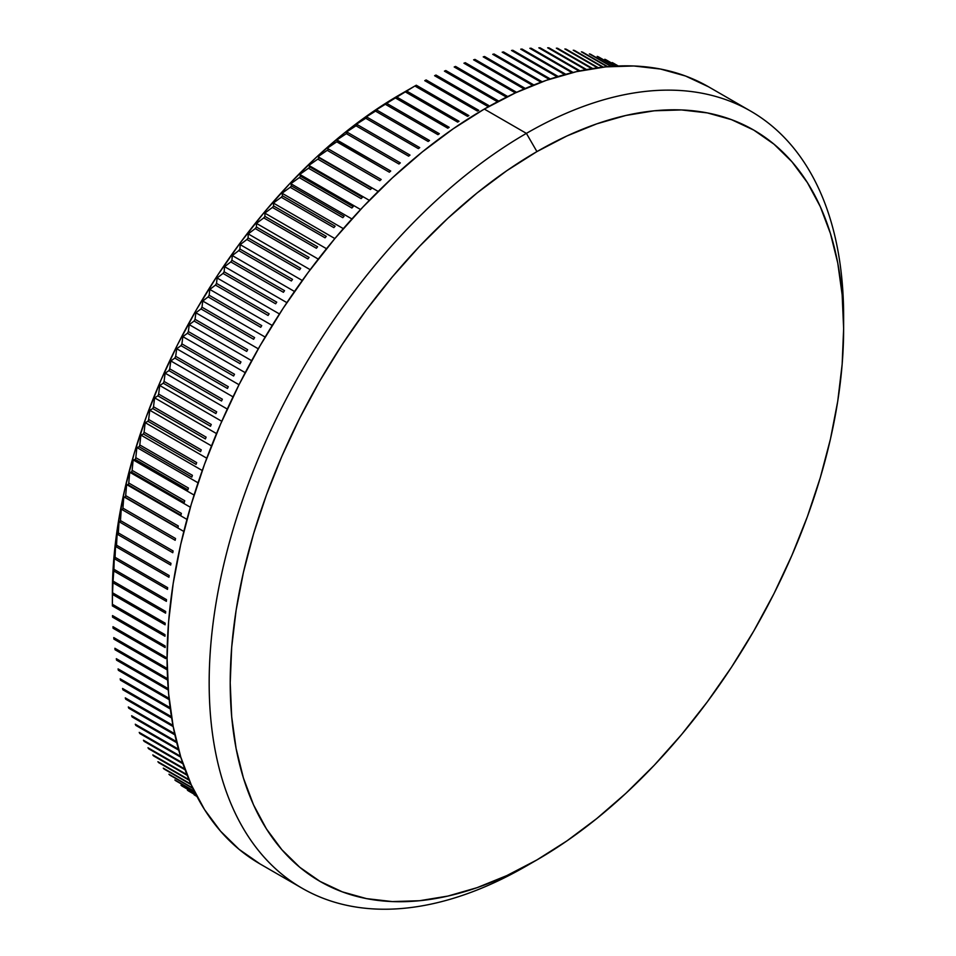 <?xml version="1.0" encoding="UTF-8"?>
<svg xmlns="http://www.w3.org/2000/svg" width="956" height="956" viewBox="0 0 956 956"><rect width="100%" height="100%" fill="white"/><g stroke="black" fill="none" stroke-linecap="round" stroke-linejoin="round"><path stroke-width="1.43" d="M403.301 92.672L406.42 90.904L459.035 121.269A421.847 243.553 120 0 0 457.637 122.105A421.847 243.553 -60 0 1 459.035 121.269L406.42 90.904A421.847 243.553 120 0 0 405.033 91.728L393.681 98.408L396.561 96.938L449.177 127.315A421.847 243.553 120 0 0 447.778 128.2A421.847 243.553 -60 0 1 449.177 127.315L396.561 96.938A421.847 243.553 120 0 0 395.175 97.823L384.073 104.503L386.726 103.356L439.33 133.721A421.847 243.553 120 0 0 437.944 134.665A421.847 243.553 -60 0 1 439.33 133.721L386.726 103.356A421.847 243.553 120 0 0 385.328 104.288L374.477 110.956L376.903 110.119L429.519 140.496A421.847 243.553 120 0 0 428.133 141.476A421.847 243.553 -60 0 1 429.519 140.496L376.903 110.119A421.847 243.553 120 0 0 375.517 111.111L364.929 117.755L367.128 117.241L419.732 147.618A421.847 243.553 120 0 0 418.358 148.646A421.847 243.553 -60 0 1 419.732 147.618L367.128 117.241A421.847 243.553 120 0 0 365.742 118.281L355.405 124.901L357.389 124.71L410.005 155.087A421.847 243.553 120 0 0 408.63 156.163A421.847 243.553 -60 0 1 410.005 155.087L357.389 124.71A421.847 243.553 120 0 0 356.014 125.798L345.953 132.37L347.721 132.514L400.325 162.89A421.847 243.553 120 0 0 398.963 164.014A421.847 243.553 -60 0 1 400.325 162.89L347.721 132.514A421.847 243.553 120 0 0 346.359 133.649L336.548 140.173L390.717 171.028A421.847 243.553 120 0 0 389.367 172.2A421.847 243.553 -60 0 1 390.717 171.028L338.113 140.651A421.847 243.553 120 0 0 336.763 141.823L327.227 148.276L381.193 179.477A421.847 243.553 120 0 0 379.855 180.696A421.847 243.553 -60 0 1 381.193 179.477L328.577 149.1A421.847 243.553 120 0 0 327.239 150.319L317.978 156.7L378.182 191.451L319.149 157.859L371.753 188.236A421.847 243.553 120 0 0 370.426 189.503A421.847 243.553 -60 0 1 371.753 188.236L319.149 157.859A421.847 243.553 120 0 0 317.822 159.126L308.836 165.412L369.351 200.354L308.836 165.412L309.804 166.93L362.42 197.306A421.847 243.553 120 0 0 361.105 198.609A421.847 243.553 -60 0 1 362.42 197.306L309.804 166.93A421.847 243.553 120 0 0 308.501 168.232L299.79 174.41L360.579 209.519L299.79 174.41L300.578 176.286L353.194 206.651A421.847 243.553 120 0 0 351.892 208.002A421.847 243.553 -60 0 1 353.194 206.651L300.578 176.286A421.847 243.553 120 0 0 299.288 177.625L290.851 183.695L351.904 218.948L290.851 183.695L291.472 185.918L344.088 216.295A421.847 243.553 120 0 0 342.81 217.681A421.847 243.553 -60 0 1 344.088 216.295L291.472 185.918A421.847 243.553 120 0 0 290.194 187.304L282.044 193.243L343.335 228.627L282.044 193.243L282.498 195.825L335.114 226.202A421.847 243.553 120 0 0 333.847 227.624A421.847 243.553 -60 0 1 335.114 226.202L282.498 195.825A421.847 243.553 120 0 0 281.243 197.247L273.368 203.054L334.863 238.558L273.368 203.054L273.667 205.994L326.271 236.359A421.847 243.553 120 0 0 325.04 237.817A421.847 243.553 -60 0 1 326.271 236.359L273.667 205.994A421.847 243.553 120 0 0 272.424 207.44L264.824 213.104L326.51 248.715L264.824 213.104L264.979 216.403L317.583 246.779A421.847 243.553 120 0 0 316.376 248.261A421.847 243.553 -60 0 1 317.583 246.779L264.979 216.403A421.847 243.553 120 0 0 263.76 217.896L256.447 223.393L318.288 259.1L256.447 223.393L256.447 227.05L309.063 257.427A421.847 243.553 120 0 0 307.868 258.945A421.847 243.553 -60 0 1 309.063 257.427L256.447 227.05A421.847 243.553 120 0 0 255.264 228.568L248.225 233.909L310.21 269.688L248.225 233.909L248.094 237.924L300.698 268.301A421.847 243.553 120 0 0 299.539 269.855A421.847 243.553 -60 0 1 300.698 268.301L248.094 237.924A421.847 243.553 120 0 0 246.923 239.478L240.171 244.628L302.275 280.49L240.171 244.628L239.908 249.014L292.524 279.379A421.847 243.553 120 0 0 291.377 280.968A421.847 243.553 -60 0 1 292.524 279.379L239.908 249.014A421.847 243.553 120 0 0 238.773 250.591L232.296 255.563L294.496 291.472L232.296 255.563L231.914 260.295L284.529 290.672A421.847 243.553 120 0 0 283.418 292.285A421.847 243.553 -60 0 1 284.529 290.672L231.914 260.295A421.847 243.553 120 0 0 230.802 261.908L224.6 266.676L286.884 302.634L224.6 266.676L224.122 271.779L276.726 302.156A421.847 243.553 120 0 0 275.639 303.793A421.847 243.553 -60 0 1 276.726 302.156L224.122 271.779A421.847 243.553 120 0 0 223.035 273.416L217.108 277.969L279.463 313.962L217.108 277.969L216.522 283.43L269.138 313.807A421.847 243.553 120 0 0 268.074 315.468A421.847 243.553 -60 0 1 269.138 313.807L216.522 283.43A421.847 243.553 120 0 0 215.47 285.091L209.818 289.429L272.209 325.446L209.818 289.429L209.149 295.249L261.753 325.626A421.847 243.553 120 0 0 260.725 327.299A421.847 243.553 -60 0 1 261.753 325.626L209.149 295.249A421.847 243.553 120 0 0 208.121 296.934L202.744 301.032L265.159 337.074L202.744 301.032L201.979 307.211L254.595 337.588A421.847 243.553 120 0 0 253.603 339.284A421.847 243.553 -60 0 1 254.595 337.588L201.979 307.211A421.847 243.553 120 0 0 200.987 308.919L195.884 312.791L258.299 348.82L195.884 312.791L195.048 319.316L247.664 349.693A421.847 243.553 120 0 0 246.696 351.414A421.847 243.553 -60 0 1 247.664 349.693L195.048 319.316A421.847 243.553 120 0 0 194.092 321.037L189.252 324.658L251.655 360.687L189.252 324.658L188.356 331.553L240.96 361.918A421.847 243.553 120 0 0 240.04 363.662A421.847 243.553 -60 0 1 240.96 361.918L188.356 331.553A421.847 243.553 120 0 0 187.424 333.286L182.859 336.655L245.226 372.661L182.859 336.655L181.903 343.885L234.507 374.262A421.847 243.553 120 0 0 233.611 376.007A421.847 243.553 -60 0 1 234.507 374.262L181.903 343.885A421.847 243.553 120 0 0 181.007 345.642L176.693 348.737L239.012 384.718L176.693 348.737L175.689 356.325L228.305 386.702A421.847 243.553 120 0 0 227.444 388.459A421.847 243.553 -60 0 1 228.305 386.702L175.689 356.325A421.847 243.553 120 0 0 174.84 358.094L170.789 360.926L233.037 396.86L170.789 360.926L169.75 368.849L222.354 399.214A421.847 243.553 120 0 0 221.541 400.994A421.847 243.553 -60 0 1 222.354 399.214L169.75 368.849A421.847 243.553 120 0 0 168.925 370.617L165.137 373.175L227.289 409.06L165.137 373.175L164.062 381.432L216.665 411.809A421.847 243.553 120 0 0 215.889 413.59A421.847 243.553 -60 0 1 216.665 411.809L164.062 381.432A421.847 243.553 120 0 0 163.285 383.213L159.736 385.483L221.792 421.309L159.736 385.483L158.648 394.075L211.252 424.452A421.847 243.553 120 0 0 210.511 426.245A421.847 243.553 -60 0 1 211.252 424.452L158.648 394.075A421.847 243.553 120 0 0 157.907 395.868L154.609 397.839L216.534 433.594L154.609 397.839L153.51 406.766L206.114 437.143A421.847 243.553 120 0 0 205.409 438.935A421.847 243.553 -60 0 1 206.114 437.143L153.51 406.766A421.847 243.553 120 0 0 152.805 408.57L149.757 410.232L211.515 445.902L149.757 410.232L148.646 419.493L201.262 449.858A421.847 243.553 120 0 0 200.593 451.662A421.847 243.553 -60 0 1 201.262 449.858L148.646 419.493A421.847 243.553 120 0 0 147.989 421.285L145.181 422.648L206.771 458.211L145.181 422.648L144.081 432.22L196.685 462.596A421.847 243.553 120 0 0 196.064 464.389A421.847 243.553 -60 0 1 196.685 462.596L144.081 432.22A421.847 243.553 120 0 0 143.46 434.024L140.879 435.076L202.278 470.519L140.879 435.076L139.803 444.958L192.407 475.323A421.847 243.553 120 0 0 191.833 477.128A421.847 243.553 -60 0 1 192.407 475.323L139.803 444.958A421.847 243.553 120 0 0 139.218 446.751L136.875 447.48L198.047 482.804L136.875 447.48L135.812 457.673L188.428 488.05A421.847 243.553 120 0 0 187.89 489.842A421.847 243.553 -60 0 1 188.428 488.05L135.812 457.673A421.847 243.553 120 0 0 135.274 459.466L133.147 459.872L194.08 495.053L133.147 459.872L132.131 470.364L184.747 500.741A421.847 243.553 120 0 0 184.245 502.533A421.847 243.553 -60 0 1 184.747 500.741L132.131 470.364A421.847 243.553 120 0 0 131.641 472.156L129.729 472.228L190.387 507.254L129.729 472.228L128.761 483.019L181.365 513.384A421.847 243.553 120 0 0 180.911 515.176A421.847 243.553 -60 0 1 181.365 513.384L128.761 483.019A421.847 243.553 120 0 0 128.307 484.8L126.61 484.549L186.97 519.395L126.61 484.549L125.69 495.614L178.294 525.991A421.847 243.553 120 0 0 177.888 527.76A421.847 243.553 -60 0 1 178.294 525.991L125.69 495.614A421.847 243.553 120 0 0 125.272 497.383L183.815 531.452L123.79 496.797L122.93 508.138L175.534 538.515A421.847 243.553 120 0 0 175.175 540.283A421.847 243.553 -60 0 1 175.534 538.515L122.93 508.138A421.847 243.553 120 0 0 122.559 509.906L121.269 508.962L120.48 520.59L173.096 550.955A421.847 243.553 120 0 0 172.773 552.711A421.847 243.553 -60 0 1 173.096 550.955L120.48 520.59A421.847 243.553 120 0 0 120.169 522.335L119.058 521.056L118.353 532.934L170.969 563.311A421.847 243.553 120 0 0 170.694 565.044A421.847 243.553 -60 0 1 170.969 563.311L118.353 532.934A421.847 243.553 120 0 0 118.078 534.679L117.17 533.042L116.548 545.183L169.164 575.548A421.847 243.553 120 0 0 168.925 577.269A421.847 243.553 -60 0 1 169.164 575.548L116.548 545.183A421.847 243.553 120 0 0 116.321 546.892L115.58 544.908L115.067 557.3L167.67 587.665A421.847 243.553 120 0 0 167.491 589.374A421.847 243.553 -60 0 1 167.67 587.665L115.067 557.3A421.847 243.553 120 0 0 114.875 558.997L114.314 556.655L113.907 569.274L166.511 599.651A421.847 243.553 120 0 0 166.38 601.336A421.847 243.553 -60 0 1 166.511 599.651L113.907 569.274A421.847 243.553 120 0 0 113.764 570.959L113.071 581.105L165.675 611.481A421.847 243.553 120 0 0 165.579 613.143A421.847 243.553 -60 0 1 165.675 611.481L113.071 581.105A421.847 243.553 120 0 0 112.975 582.766L112.557 592.78L165.161 623.157A421.847 243.553 120 0 0 165.113 624.794A421.847 243.553 -60 0 1 165.161 623.157L112.557 592.78A421.847 243.553 120 0 0 112.509 594.417L112.366 604.276L164.982 634.653A421.847 243.553 120 0 0 164.982 636.254A421.847 243.553 -60 0 1 164.982 634.653L112.366 604.276A421.847 243.553 120 0 0 112.366 605.889A421.847 243.553 -60 0 1 112.366 605.076A421.847 243.553 -60 0 1 112.366 604.276L112.509 594.417A421.847 243.553 -60 0 1 112.557 592.78L112.975 582.766A421.847 243.553 -60 0 1 113.071 581.105L113.764 570.959A421.847 243.553 -60 0 1 113.907 569.274L114.314 556.655L114.875 558.997A421.847 243.553 -60 0 1 115.067 557.3L115.58 544.908L116.321 546.892A421.847 243.553 -60 0 1 116.548 545.183L117.17 533.042L118.078 534.679A421.847 243.553 -60 0 1 118.353 532.934L119.058 521.056L120.169 522.335A421.847 243.553 -60 0 1 120.48 520.59L121.269 508.962L122.559 509.906A421.847 243.553 -60 0 1 122.93 508.138L123.79 496.797L125.272 497.383A421.847 243.553 -60 0 1 125.69 495.614L126.61 484.549L128.307 484.8A421.847 243.553 -60 0 1 128.761 483.019L129.729 472.228L131.641 472.156A421.847 243.553 -60 0 1 132.131 470.364L133.147 459.872L135.274 459.466A421.847 243.553 -60 0 1 135.812 457.673L136.875 447.48L139.218 446.751A421.847 243.553 -60 0 1 139.803 444.958L140.879 435.076L143.46 434.024A421.847 243.553 -60 0 1 144.081 432.22L145.181 422.648L147.989 421.285A421.847 243.553 -60 0 1 148.646 419.493L149.757 410.232L152.805 408.57A421.847 243.553 -60 0 1 153.51 406.766L154.609 397.839L157.907 395.868A421.847 243.553 -60 0 1 158.648 394.075L159.736 385.483L163.285 383.213A421.847 243.553 -60 0 1 164.062 381.432L165.137 373.175L168.925 370.617A421.847 243.553 -60 0 1 169.75 368.849L170.789 360.926L174.84 358.094A421.847 243.553 -60 0 1 175.689 356.325L176.693 348.737L181.007 345.642A421.847 243.553 -60 0 1 181.903 343.885L182.859 336.655L187.424 333.286A421.847 243.553 -60 0 1 188.356 331.553L189.252 324.658L194.092 321.037A421.847 243.553 -60 0 1 195.048 319.316L195.884 312.791L200.987 308.919A421.847 243.553 -60 0 1 201.979 307.211L202.744 301.032L208.121 296.934A421.847 243.553 -60 0 1 209.149 295.249L209.818 289.429L215.47 285.091A421.847 243.553 -60 0 1 216.522 283.43L217.108 277.969L223.035 273.416A421.847 243.553 -60 0 1 224.122 271.779L224.6 266.676L230.802 261.908A421.847 243.553 -60 0 1 231.914 260.295L232.296 255.563L238.773 250.591A421.847 243.553 -60 0 1 239.908 249.014L240.171 244.628L246.923 239.478A421.847 243.553 -60 0 1 248.094 237.924L248.225 233.909L255.264 228.568A421.847 243.553 -60 0 1 256.447 227.05L256.447 223.393L263.76 217.896A421.847 243.553 -60 0 1 264.979 216.403L264.824 213.104L272.424 207.44A421.847 243.553 -60 0 1 273.667 205.994L273.368 203.054L281.243 197.247A421.847 243.553 -60 0 1 282.498 195.825L282.044 193.243L290.194 187.304A421.847 243.553 -60 0 1 291.472 185.918L290.851 183.695L299.288 177.625A421.847 243.553 -60 0 1 300.578 176.286L299.79 174.41L308.501 168.232A421.847 243.553 -60 0 1 309.804 166.93L308.836 165.412L317.822 159.126A421.847 243.553 -60 0 1 319.149 157.859L317.978 156.7L327.239 150.319A421.847 243.553 -60 0 1 328.577 149.1L327.227 148.276L336.763 141.823A421.847 243.553 -60 0 1 338.113 140.651L336.548 140.173L346.359 133.649A421.847 243.553 -60 0 1 347.721 132.514L345.953 132.37L356.014 125.798A421.847 243.553 -60 0 1 357.389 124.71L355.405 124.901L365.742 118.281A421.847 243.553 -60 0 1 367.128 117.241L364.929 117.755L375.517 111.111A421.847 243.553 -60 0 1 376.903 110.119L374.477 110.956L385.328 104.288A421.847 243.553 -60 0 1 386.726 103.356L395.175 97.823A421.847 243.553 -60 0 1 396.561 96.938L405.033 91.728A421.847 243.553 -60 0 1 406.42 90.904L400.134 94.489A406.969 234.961 120 0 0 400.134 94.501A406.969 234.961 120 0 0 112.366 592.935L113.752 559.559L117.899 524.916L124.758 489.317L134.27 453.12L146.352 416.673L160.859 380.321L177.685 344.411L196.649 309.302L217.574 275.316L240.267 242.8L264.489 212.053L290.015 183.373L316.603 157.035L343.993 133.29L371.932 112.378L414.892 86.004L467.508 116.381A421.847 243.553 -60 0 1 468.894 115.604A421.847 243.553 120 0 0 467.508 116.381L414.892 86.004A421.847 243.553 -60 0 1 416.29 85.227A421.847 243.553 120 0 0 414.892 86.004L400.134 94.501M112.557 617.17A421.847 243.553 -60 0 1 112.509 615.58A421.847 243.553 120 0 0 112.557 617.17L165.161 647.535A421.847 243.553 -60 0 1 165.113 645.957A421.847 243.553 120 0 0 165.161 647.535L112.557 617.17M113.071 628.247A421.847 243.553 -60 0 1 112.975 626.694A421.847 243.553 120 0 0 113.071 628.247L165.675 658.612A421.847 243.553 -60 0 1 165.579 657.059A421.847 243.553 120 0 0 165.675 658.612L113.071 628.247M113.907 639.11A421.847 243.553 -60 0 1 113.764 637.592A421.847 243.553 120 0 0 113.907 639.11L166.511 669.487A421.847 243.553 -60 0 1 166.38 667.957A421.847 243.553 120 0 0 166.511 669.487L113.907 639.11M167.611 680.086L115.067 649.745A421.847 243.553 -60 0 1 114.875 648.264A421.847 243.553 120 0 0 115.067 649.745L167.647 680.11M116.548 660.154A421.847 243.553 -60 0 1 116.321 658.696A421.847 243.553 120 0 0 116.548 660.154L168.304 690.029L116.548 660.154M118.353 670.299A421.847 243.553 -60 0 1 118.078 668.889A421.847 243.553 120 0 0 118.353 670.299L169.212 699.661L118.353 670.299M120.48 680.194A421.847 243.553 -60 0 1 120.169 678.82A421.847 243.553 120 0 0 120.48 680.194L170.335 708.982L120.48 680.194M122.93 689.826A421.847 243.553 -60 0 1 122.559 688.475A421.847 243.553 120 0 0 122.93 689.826L171.674 717.968L122.93 689.826M125.69 699.171A421.847 243.553 -60 0 1 125.272 697.868A421.847 243.553 120 0 0 125.69 699.171L173.203 726.596L125.69 699.171M128.761 708.217A421.847 243.553 -60 0 1 128.307 706.962A421.847 243.553 120 0 0 128.761 708.217L174.9 734.865L128.761 708.217M132.131 716.964A421.847 243.553 -60 0 1 131.641 715.745A421.847 243.553 120 0 0 132.131 716.964L176.752 742.728L132.131 716.964M135.812 725.413A421.847 243.553 -60 0 1 135.274 724.23A421.847 243.553 120 0 0 135.812 725.413L178.736 750.185L135.812 725.413M139.803 733.527A421.847 243.553 -60 0 1 139.218 732.404A421.847 243.553 120 0 0 139.803 733.527L180.804 757.2L139.803 733.527M144.081 741.318A421.847 243.553 -60 0 1 143.46 740.243A421.847 243.553 120 0 0 144.081 741.318L182.943 763.76L144.081 741.318M148.646 748.775A421.847 243.553 -60 0 1 147.989 747.747A421.847 243.553 120 0 0 148.646 748.775L185.094 769.807L148.646 748.775M153.51 755.885A421.847 243.553 -60 0 1 152.805 754.905A421.847 243.553 120 0 0 153.51 755.885L187.221 775.34L153.51 755.885M158.648 762.637A421.847 243.553 -60 0 1 157.907 761.705A421.847 243.553 120 0 0 158.648 762.637L189.264 780.323L158.648 762.637M164.062 769.03A421.847 243.553 -60 0 1 163.285 768.146A421.847 243.553 120 0 0 164.062 769.03L191.188 784.697L164.062 769.03M169.75 775.065A421.847 243.553 -60 0 1 168.925 774.229A421.847 243.553 120 0 0 169.75 775.065L192.933 788.449L169.75 775.065M175.689 780.717A421.847 243.553 -60 0 1 174.84 779.941A421.847 243.553 120 0 0 175.689 780.717L194.427 791.532L175.689 780.717M181.903 785.987A421.847 243.553 -60 0 1 181.007 785.258A421.847 243.553 120 0 0 181.903 785.987L195.621 793.91L181.903 785.987M188.356 790.875A421.847 243.553 -60 0 1 187.424 790.206A421.847 243.553 120 0 0 188.356 790.875L196.47 795.559L188.356 790.875M195.048 795.368A421.847 243.553 -60 0 1 194.092 794.759A421.847 243.553 120 0 0 195.048 795.368L196.948 796.468L195.048 795.368M843.634 328.685L843.634 316.532A448.639 259.016 120 0 0 526.398 133.374L536.925 151.598A433.761 250.424 -60 0 1 843.634 328.685A433.761 250.424 -60 0 1 536.925 859.922L566.98 840.862L596.759 818.563L625.953 793.265L654.298 765.194L681.509 734.626L707.321 701.847L731.495 667.192L753.794 630.972L774.013 593.557L791.938 555.281L807.414 516.539L820.284 477.689L830.429 439.115L837.743 401.173L842.152 364.248L843.634 328.685L842.152 294.818L837.743 262.984L830.429 233.491L820.284 206.627L807.414 182.644L791.938 161.767L774.013 144.201L753.794 130.112L731.495 119.655L707.321 112.904L681.509 109.94L654.298 110.788L625.953 115.449L596.759 123.85L566.98 135.943L536.925 151.598L506.859 170.658L477.092 192.945L447.886 218.255L419.553 246.325L392.342 276.893L366.518 309.66L342.344 344.327L320.045 380.536L299.826 417.963L281.901 456.227L266.425 494.981L253.555 533.83L243.422 572.405L236.108 610.334L231.687 647.272L230.217 682.835L231.687 716.701L236.108 748.524L243.422 778.017L253.555 804.892L266.425 828.876L281.901 849.753L299.826 867.319L320.045 881.396L342.344 891.864L366.518 898.616L392.342 901.58L419.553 900.719L447.886 896.071L477.092 887.658L506.859 875.577L536.925 859.922L526.409 865.993A448.639 259.016 120 0 0 526.409 865.993A448.639 259.016 -60 0 1 526.398 865.993L536.925 859.922A433.761 250.424 -60 0 1 230.217 682.835A433.761 250.424 -60 0 1 536.925 151.598L526.398 133.374A448.639 259.016 120 0 0 209.173 682.835A448.639 259.016 120 0 0 526.398 865.993A448.639 259.016 -60 0 1 302.084 888.22A448.639 259.016 -60 0 1 233.312 528.716A448.639 259.016 -60 0 1 526.398 133.374L484.31 109.068A448.639 259.016 120 0 0 191.224 504.421A448.639 259.016 120 0 0 259.996 863.913L239.084 849.346L220.549 831.182L204.536 809.589L191.224 784.78L180.744 756.985L173.179 726.476L168.603 693.554L167.085 658.541L168.603 621.747L173.179 583.554L180.744 544.311L191.224 504.41L204.536 464.234L220.549 424.153L239.084 384.575L259.996 345.869L283.06 308.418L308.071 272.568L334.767 238.665L362.91 207.046L392.223 178.007L422.421 151.849L453.216 128.785L484.31 109.068L526.398 133.374A448.639 259.016 -60 0 1 750.711 111.147A448.639 259.016 -60 0 1 843.586 322.674M405.033 91.728L457.637 122.105L405.033 91.728M395.175 97.823L447.778 128.2L395.175 97.823M385.328 104.288L437.944 134.665L385.328 104.288M375.517 111.111L428.133 141.476L375.517 111.111M365.742 118.281L418.358 148.646L365.742 118.281M356.014 125.798L408.63 156.163L356.014 125.798M346.359 133.649L398.963 164.014L346.359 133.649M336.763 141.823L389.367 172.2L336.763 141.823M327.239 150.319L379.855 180.696L327.239 150.319M317.822 159.126L370.426 189.503L317.822 159.126M308.501 168.232L361.105 198.609L308.501 168.232M299.288 177.625L351.892 208.002L299.288 177.625M290.194 187.304L342.81 217.681L290.194 187.304M281.243 197.247L333.847 227.624L281.243 197.247M272.424 207.44L325.04 237.817L272.424 207.44M263.76 217.896L316.376 248.261L263.76 217.896M255.264 228.568L307.868 258.945L255.264 228.568M246.923 239.478L299.539 269.855L246.923 239.478M238.773 250.591L291.377 280.968L238.773 250.591M230.802 261.908L283.418 292.285L230.802 261.908M223.035 273.416L275.639 303.793L223.035 273.416M215.47 285.091L268.074 315.468L215.47 285.091M208.121 296.934L260.725 327.299L208.121 296.934M200.987 308.919L253.603 339.284L200.987 308.919M194.092 321.037L246.696 351.414L194.092 321.037M187.424 333.286L240.04 363.662L187.424 333.286M181.007 345.642L233.611 376.007L181.007 345.642M174.84 358.094L227.444 388.459L174.84 358.094M168.925 370.617L221.541 400.994L168.925 370.617M163.285 383.213L215.889 413.59L163.285 383.213M157.907 395.868L210.511 426.245L157.907 395.868M152.805 408.57L205.409 438.935L152.805 408.57M147.989 421.285L200.593 451.662L147.989 421.285M143.46 434.024L196.064 464.389L143.46 434.024M139.218 446.751L191.833 477.128L139.218 446.751M135.274 459.466L187.89 489.842L135.274 459.466M131.641 472.156L184.245 502.533L131.641 472.156M128.307 484.8L180.911 515.176L128.307 484.8M125.272 497.383L177.888 527.76L125.272 497.383M122.559 509.906L175.175 540.283L122.559 509.906M120.169 522.335L172.773 552.711L120.169 522.335M118.078 534.679L170.694 565.044L118.078 534.679M116.321 546.892L168.925 577.269L116.321 546.892M114.875 558.997L167.491 589.374L114.875 558.997M113.764 570.959L166.38 601.336L113.764 570.959M112.975 582.766L165.579 613.143L112.975 582.766M112.509 594.417L165.113 624.794L112.509 594.417M112.366 605.889L164.982 636.254L112.366 605.889M165.113 645.957L112.509 615.58L165.113 645.957M165.579 657.059L112.975 626.694L165.579 657.059M166.38 667.957L113.764 637.592L166.38 667.957M167.491 678.629A421.847 243.553 120 0 0 167.623 679.752A421.847 243.553 -60 0 1 167.491 678.629L114.875 648.264L167.491 678.629M168.196 688.643L116.321 658.696L168.196 688.643M169.069 698.322L118.078 668.889L169.069 698.322M170.156 707.679L120.169 678.82L170.156 707.679M171.471 716.713L122.559 688.475L171.471 716.713M172.976 725.401L125.272 697.868L172.976 725.401M174.649 733.718L128.307 706.962L174.649 733.718M176.49 741.641L131.641 715.745L176.49 741.641M178.449 749.157L135.274 724.23L178.449 749.157M180.505 756.244L139.218 732.404L180.505 756.244M182.632 762.864L143.46 740.243L182.632 762.864M184.783 768.983L147.989 747.747L184.783 768.983M186.922 774.599L152.805 754.905L186.922 774.599M188.989 779.654L157.907 761.705L188.989 779.654M190.925 784.111L163.285 768.146L190.925 784.111M192.694 787.959L168.925 774.229L192.694 787.959M194.223 791.138L174.84 779.941L194.223 791.138M195.466 793.611L181.007 785.258L195.466 793.611M196.374 795.368L187.424 790.206L196.374 795.368M196.9 796.384L194.092 794.759L196.9 796.384M612.175 62.558L618.138 66L612.175 62.558A421.847 243.553 -60 0 1 613.202 63.06A421.847 243.553 120 0 0 612.175 62.558M618.293 65.988L613.202 63.06L618.293 65.988M604.79 59.26L616.572 66.072L604.79 59.26A421.847 243.553 -60 0 1 605.853 59.702A421.847 243.553 120 0 0 604.79 59.26M616.847 66.06L605.853 59.702L616.847 66.06M597.201 56.38L614.194 66.191L597.201 56.38A421.847 243.553 -60 0 1 598.289 56.763A421.847 243.553 120 0 0 597.201 56.38M614.577 66.167L598.289 56.763L614.577 66.167M589.398 53.906L611.051 66.406L589.398 53.906A421.847 243.553 -60 0 1 590.521 54.229A421.847 243.553 120 0 0 589.398 53.906M611.541 66.37L590.521 54.229L611.541 66.37M581.403 51.851L607.18 66.729L581.403 51.851A421.847 243.553 -60 0 1 582.551 52.114A421.847 243.553 120 0 0 581.403 51.851M607.765 66.669L582.551 52.114L607.765 66.669M573.23 50.214L602.639 67.195L573.23 50.214A421.847 243.553 -60 0 1 574.401 50.417A421.847 243.553 120 0 0 573.23 50.214M603.32 67.123L574.401 50.417L603.32 67.123M564.865 48.983L597.512 67.828L564.865 48.983A421.847 243.553 -60 0 1 566.06 49.138A421.847 243.553 120 0 0 564.865 48.983M598.277 67.733L566.06 49.138L598.277 67.733M556.344 48.182L591.836 68.677L556.344 48.182A421.847 243.553 -60 0 1 557.563 48.266A421.847 243.553 120 0 0 556.344 48.182M592.672 68.545L557.563 48.266L592.672 68.545M547.657 47.8L585.681 69.752L547.657 47.8A421.847 243.553 -60 0 1 548.899 47.824A421.847 243.553 120 0 0 547.657 47.8M586.578 69.585L548.899 47.824L586.578 69.585M538.826 47.836L579.085 71.091L538.826 47.836A421.847 243.553 -60 0 1 540.08 47.812A421.847 243.553 120 0 0 538.826 47.836M580.041 70.875L540.08 47.812L580.041 70.875M529.839 48.302L572.106 72.692L529.839 48.302A421.847 243.553 -60 0 1 531.118 48.206A421.847 243.553 120 0 0 529.839 48.302M573.11 72.453L531.118 48.206L573.11 72.453M520.733 49.174L564.769 74.604L520.733 49.174A421.847 243.553 -60 0 1 522.036 49.031A421.847 243.553 120 0 0 520.733 49.174M565.821 74.305L522.036 49.031L565.821 74.305M511.508 50.477L557.133 76.815L511.508 50.477A421.847 243.553 -60 0 1 512.822 50.274A421.847 243.553 120 0 0 511.508 50.477M558.22 76.48L512.822 50.274L558.22 76.48M502.175 52.198L549.21 79.348L502.175 52.198A421.847 243.553 -60 0 1 503.501 51.923A421.847 243.553 120 0 0 502.175 52.198M550.345 78.978L503.501 51.923L550.345 78.978M492.734 54.325L541.048 82.216L492.734 54.325A421.847 243.553 -60 0 1 494.073 54.002A421.847 243.553 120 0 0 492.734 54.325M542.219 81.798L494.073 54.002L542.219 81.798M483.21 56.87L532.671 85.431L483.21 56.87A421.847 243.553 -60 0 1 484.561 56.488A421.847 243.553 120 0 0 483.21 56.87M533.866 84.953L484.561 56.488L533.866 84.953M473.602 59.834L524.103 88.992L473.602 59.834A421.847 243.553 -60 0 1 474.965 59.392A421.847 243.553 120 0 0 473.602 59.834M525.334 88.466L474.965 59.392L525.334 88.466M463.935 63.204L515.368 92.899L463.935 63.204A421.847 243.553 -60 0 1 465.297 62.702A421.847 243.553 120 0 0 463.935 63.204M516.61 92.326L465.297 62.702L516.61 92.326M454.196 66.968L506.489 97.165L454.196 66.968A421.847 243.553 -60 0 1 455.57 66.418A421.847 243.553 120 0 0 454.196 66.968M507.755 96.544L455.57 66.418L507.755 96.544M498.411 100.906A421.847 243.553 120 0 0 497.024 101.515A421.847 243.553 -60 0 1 498.411 100.906L445.807 70.529A421.847 243.553 120 0 0 444.421 71.138L497.024 101.515L444.421 71.138A421.847 243.553 -60 0 1 445.807 70.529L498.411 100.906M488.6 105.411A421.847 243.553 120 0 0 487.213 106.08A421.847 243.553 -60 0 1 488.6 105.411L435.984 75.046A421.847 243.553 120 0 0 434.598 75.715L487.213 106.08L434.598 75.715A421.847 243.553 -60 0 1 435.984 75.046L488.6 105.411M478.753 110.322A421.847 243.553 120 0 0 477.367 111.039A421.847 243.553 -60 0 1 478.753 110.322L426.149 79.946A421.847 243.553 120 0 0 424.751 80.663L477.367 111.039L424.751 80.663A421.847 243.553 -60 0 1 426.149 79.946L478.753 110.322M708.635 86.853A448.639 259.016 120 0 0 484.31 109.068L515.404 92.887L546.199 80.376L576.396 71.676L605.71 66.872L633.852 65.988L660.56 69.059L685.56 76.026L708.635 86.853L750.711 111.147M468.894 115.604L416.29 85.227L468.894 115.604M112.366 605.076L112.366 592.935M259.996 863.913L302.084 888.22"/></g></svg>
